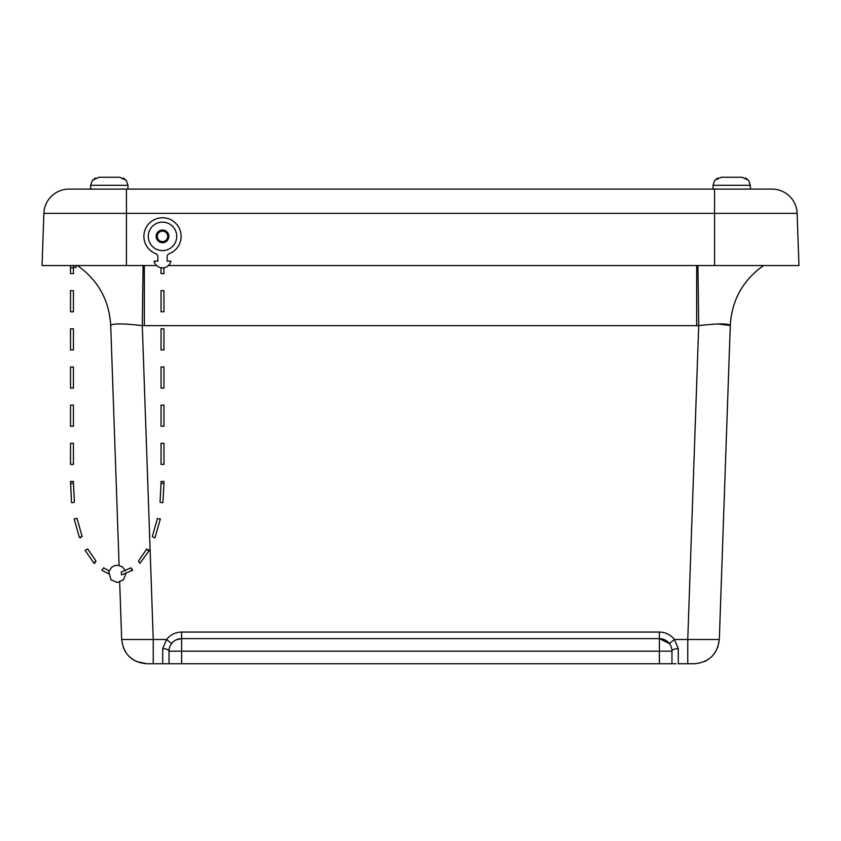 <?xml version="1.0" encoding="UTF-8"?>
<svg xmlns="http://www.w3.org/2000/svg" width="841" height="841" viewBox="0 0 841 841"><rect width="100%" height="100%" fill="white"/><g stroke="black" fill="none" stroke-linecap="round" stroke-linejoin="round"><path stroke-width="1.26" d="M673.157 663.77L676.101 663.759M676.027 663.759L674.156 663.759M717.762 323.985L730.282 325.467L719.318 639.496L674.419 639.496L678.298 648.663L678.298 663.759L694.193 663.759C709.058 662.393 717.436 654.309 719.318 639.496L717.72 647.475M162.702 648.663C166.55 648.81 168.663 649.651 169.041 651.186L169.041 663.759L162.702 663.759L162.702 648.663L166.581 639.496L153.241 639.496L153.241 663.759L146.807 663.759L671.959 663.759L671.959 651.186C672.337 649.651 674.45 648.81 678.298 648.663M715.733 651.586L712.169 656.201M707.029 660.238L704.769 661.436M763.681 265.451C742.939 280.116 731.807 300.121 730.282 325.488C731.807 300.121 742.939 280.116 763.681 265.451C742.939 280.116 731.807 300.121 730.282 325.478L730.282 325.478C728.516 323.354 717.993 323.407 698.713 325.635L687.759 639.496L687.759 663.759M77.319 265.451C98.061 280.116 109.193 300.121 110.718 325.488C109.193 300.121 98.061 280.116 77.319 265.451C98.061 280.116 109.193 300.121 110.718 325.478L110.718 325.488C112.484 323.354 123.007 323.407 142.287 325.635L153.241 639.496L121.682 639.496C123.564 654.309 131.942 662.393 146.807 663.759L136.231 661.436M123.28 647.475L125.267 651.586M128.831 656.201L133.971 660.238M171.617 643.565L166.581 639.496C170.439 634.692 175.443 632.211 181.614 632.064L659.386 632.064C665.546 632.211 670.561 634.692 674.419 639.496L669.383 643.565L659.386 638.613L659.386 651.186L169.041 651.186A12.573 12.573 0 0 1 181.614 638.613L659.386 638.613A12.573 12.573 0 0 1 671.959 651.186L659.386 651.186L659.386 663.759M181.614 663.759L181.614 638.613L176.232 639.822M110.718 325.478L119.096 565.394L110.718 325.478M119.674 582.14L121.682 639.496L119.674 582.14M697.925 265.451L698.713 325.635L696.663 325.656L144.337 325.656L144.337 265.451M144.337 325.656L142.287 325.635L143.075 265.451M69.004 189.099A25.146 25.146 0 0 0 43.869 213.372L126.444 213.372L126.444 189.099L69.004 189.099L771.996 189.099L714.556 189.099L714.556 213.372L797.131 213.372L798.95 265.546L168.389 265.546M771.996 189.099A25.146 25.146 0 0 1 797.131 213.372A25.146 25.146 0 0 0 771.996 189.099M43.869 213.372L42.05 265.546L156.615 265.546M90.66 189.099L90.66 185.283L92.426 180.247L90.66 185.283L127.969 185.283L126.213 180.247L119.622 177.23L99.007 177.23L106.597 177.23L99.007 177.23L92.615 180.247L95.454 178.029M123.175 178.029L124.72 178.975M714.787 180.247L713.031 185.283L750.34 185.283L748.574 180.247L741.993 177.23L721.378 177.23L714.787 180.247L713.031 185.283L713.031 189.099M745.547 178.029L747.092 178.975M734.403 177.23L741.993 177.23L734.403 177.23M721.378 177.23L728.968 177.23L721.378 177.23M717.825 178.029L716.28 178.975M155.848 253.751A3.143 3.143 0 0 1 157.866 256.684L157.866 261.152L154.071 261.152A8.652 8.652 0 0 0 170.933 261.152L167.138 261.152L167.138 256.684A3.143 3.143 0 0 1 169.157 253.751A18.607 18.607 0 0 0 177.367 225.178A18.607 18.607 0 0 0 147.638 225.178A18.607 18.607 0 0 0 155.848 253.751M70.518 267.858L70.518 273.619L73.43 273.619L73.43 267.858L70.518 267.858L70.507 265.546M161.041 290.671L163.953 290.671L163.953 311.769L161.041 311.769L161.041 290.671M163.953 273.619L161.041 273.619L161.041 267.858L163.953 267.858L163.953 273.619M161.041 328.82L163.953 328.82L163.953 349.919L161.041 349.919L161.041 328.82M161.041 366.97L163.953 366.97L163.953 388.079L161.041 388.079L161.041 366.97M161.041 405.131L163.953 405.131L163.953 426.229L161.041 426.229L161.041 405.131M161.041 443.281L163.953 443.281L163.953 464.379L161.041 464.379L161.041 443.281M161.041 481.43L163.953 481.43L163.953 483.312L161.041 483.312L161.041 481.43M161.041 483.312L160.042 502.193L162.187 502.76L162.933 502.571L163.953 483.312M159.601 519.128L157.477 518.361L159.601 519.128M157.477 518.35L152.358 536.379L154.281 537.841L155.07 537.452L160.347 518.897M148.563 550.655L149.351 550.298L146.744 548.973L148.563 550.655M146.744 548.973L138.481 561.084L139.89 563.375L149.351 550.298M132.048 570.398L132.636 570.219L130.944 567.854L132.048 570.398M130.933 567.854L121.251 571.996L121.524 574.897L132.636 570.23M109.13 570.818L103.538 567.854L101.845 570.219M94.591 563.375L95.99 561.084L93.845 563.06L94.591 563.375M95.99 561.084L87.727 548.973L85.13 550.298L93.845 563.06M80.189 537.841L82.113 536.379L79.401 537.452L80.189 537.841M82.113 536.379L76.994 518.35L74.124 518.897L79.401 537.452M72.284 502.76L74.439 502.193L72.284 502.76M70.518 483.312L73.43 483.312L73.43 481.43L70.518 481.43L71.538 502.571M72.704 464.379L70.518 464.379L70.518 443.281L73.43 443.281L73.43 464.379L72.704 464.379M72.704 426.229L70.518 426.229L70.518 405.131L73.43 405.131L73.43 426.229L72.704 426.229M72.704 388.079L70.518 388.079L70.518 366.97L73.43 366.97L73.43 388.079L72.704 388.079M72.704 349.919L70.518 349.919L70.518 328.82L73.43 328.82L73.43 349.919L72.704 349.919M72.704 311.769L70.518 311.769L70.518 290.671L73.43 290.671L73.43 311.769L72.704 311.769M168.841 236.374A6.339 6.339 0 0 1 159.327 241.861A6.339 6.339 0 0 1 159.327 230.886A6.339 6.339 0 0 1 168.841 236.374M176.736 236.374A14.234 14.234 0 0 1 155.385 248.694A14.234 14.234 0 0 1 155.385 224.042A14.234 14.234 0 0 1 176.736 236.374M76.047 265.546L76.047 267.512L73.43 267.512L73.43 265.546M168.789 236.374A6.286 6.286 0 0 1 159.359 241.819A6.286 6.286 0 0 1 159.359 230.928A6.286 6.286 0 0 1 168.789 236.374M157.267 236.374A5.225 5.225 0 0 0 165.109 240.894A5.225 5.225 0 0 0 165.109 231.843A5.225 5.225 0 0 0 157.267 236.374M181.614 638.613L181.614 632.064M659.386 632.064L659.386 638.613M696.663 265.451L696.663 325.656M126.444 265.546L126.444 213.372L714.556 213.372L714.556 265.546M126.213 180.247L127.969 185.283L127.969 189.099M748.574 180.247L750.34 185.283L750.34 189.099M125.887 573.73L123.553 579.754L117.235 582.487L110.949 579.785L108.825 571.817L111.727 567.17L114.996 565.488L118.224 565.247L122.618 567.065L125.341 570.818M101.835 570.23L108.584 573.73M73.43 483.312L74.439 502.193"/></g></svg>
